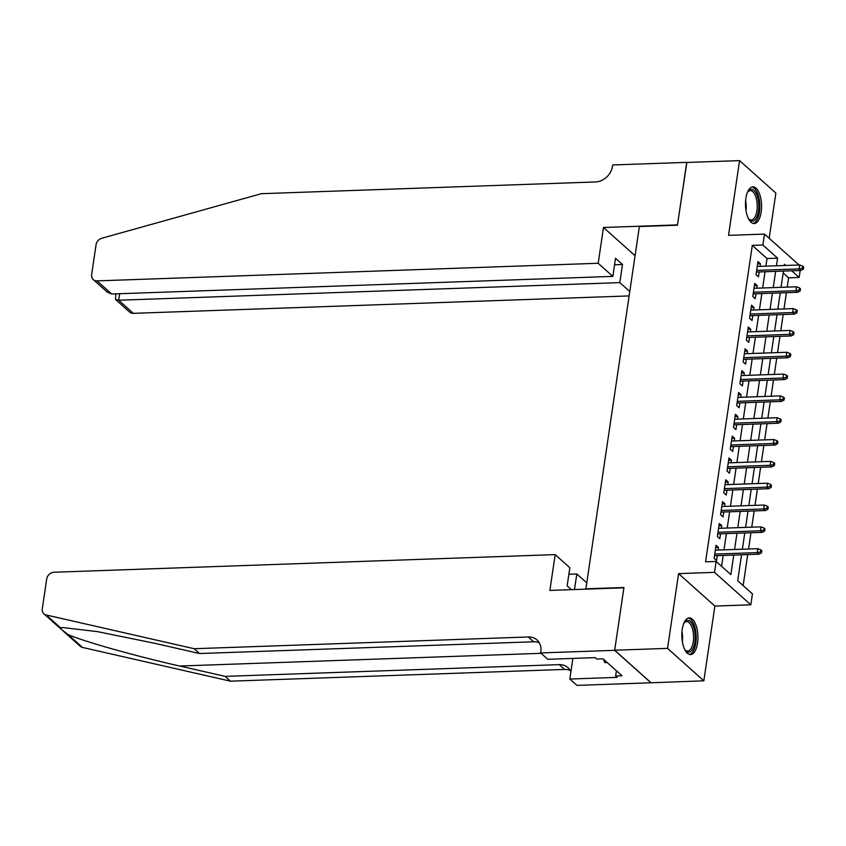 <?xml version="1.0" encoding="UTF-8"?>
<svg xmlns="http://www.w3.org/2000/svg" width="846" height="846" viewBox="0 0 846 846"><rect width="100%" height="100%" fill="white"/><g stroke="black" fill="none" stroke-linecap="round" stroke-linejoin="round"><path stroke-width="1.27" d="M697.538 643.066A18.358 8.037 88 0 0 689.236 617.887A18.358 8.037 88 0 0 682.236 629.382A18.358 8.037 88 0 0 690.526 654.571A18.358 8.037 88 0 0 697.538 643.066M761.178 212.05A18.358 8.037 88 0 0 752.887 186.86A18.358 8.037 88 0 0 745.876 198.366A18.358 8.037 88 0 0 754.177 223.556A18.358 8.037 88 0 0 761.178 212.05M741.551 554.796L737.723 580.747L752.432 593.903L750.825 604.816L714.532 572.361L716.139 561.448L730.859 574.603L733.746 555.071M614.661 650.331L623.893 587.811L549.889 590.413L555.166 554.616L54.007 572.234A7.064 5.848 -48.2 0 0 46.699 579.002L42.3 608.792A7.064 5.848 -48.2 0 0 43.939 613.826A7.064 5.848 -48.2 0 0 46.181 614.979L194.178 648.723L528.285 636.975A16.476 13.652 131.8 0 1 537.009 639.978A16.476 13.652 131.8 0 1 540.827 651.737L540.657 652.932L614.661 650.331L650.955 682.785L703.84 680.818L714.881 606.074L750.825 604.816M769.183 238.297L775.867 193.068L739.573 160.613L728.533 235.357L764.477 234.088L799.036 264.988M800.189 270.498L799.163 277.456L791.719 270.794M787.224 287.111L788.588 277.826L799.163 277.456M743.148 585.591L747.727 554.574M748.551 549.001L750.952 532.758M751.777 527.174L754.167 510.931M754.992 505.358L757.392 489.104M758.217 483.531L760.617 467.288M761.442 461.705L763.843 445.461M764.668 439.878L767.058 423.635M767.882 418.061L770.283 401.808M771.108 396.235L773.508 379.991M774.333 374.408L776.734 358.165M777.548 352.592L779.949 336.338M780.773 330.765L783.174 314.522M783.999 308.938L786.399 292.695M650.976 682.68L614.682 650.225L667.547 648.374L703.84 680.818M614.682 650.225L623.946 587.484L585.887 588.816L639.375 226.548L677.445 225.205L686.709 162.464L739.573 160.613M718.127 550.069L718.518 547.457L716.065 545.268L714.13 558.36L716.583 560.549L717.313 555.642M721.352 528.242L721.744 525.63L719.29 523.441L717.355 536.533L719.809 538.722L720.528 533.826M724.578 506.426L724.959 503.814L722.505 501.615L720.581 514.706L723.034 516.906L723.753 511.999M727.803 484.599L728.184 481.987L725.731 479.788L723.795 492.89L726.249 495.079L726.978 490.172M731.018 462.773L731.409 460.161L728.956 457.972L727.021 471.063L729.474 473.252L730.193 468.356M734.243 440.956L734.635 438.334L732.181 436.145L730.246 449.237L732.699 451.436L733.419 446.529M737.469 419.13L737.849 416.518L735.396 414.318L733.471 427.42L735.925 429.609L736.644 424.703M740.694 397.303L741.075 394.691L738.621 392.502L736.686 405.594L739.14 407.783L739.869 402.886M743.909 375.476L744.3 372.864L741.847 370.675L739.912 383.767L742.365 385.966L743.084 381.06M747.134 353.66L747.526 351.048L745.072 348.848L743.137 361.94L745.59 364.14L746.309 359.233M750.36 331.833L750.74 329.221L748.287 327.032L746.362 340.124L748.805 342.313L749.535 337.406M753.585 310.006L753.966 307.394L751.512 305.205L749.577 318.297L752.031 320.486L752.76 315.59M756.8 288.19L757.191 285.567L754.738 283.378L752.803 296.47L755.256 298.67L755.975 293.763M788.588 277.826L783.174 272.983M765.884 266.152L767.015 258.538L752.295 245.372L705.575 561.818L716.139 561.448M721.564 566.302L723.171 555.441M723.996 549.868L726.386 533.615M727.211 528.041L729.612 511.798M730.436 506.215L732.837 489.971M733.662 484.388L736.062 468.145M736.887 462.572L739.277 446.318M740.102 440.745L742.502 424.502M743.327 418.918L745.728 402.675M746.553 397.102L748.953 380.848M749.778 375.275L752.168 359.032M752.993 353.448L755.393 337.205M756.218 331.621L758.619 315.378M759.444 309.805L761.844 293.562M762.658 287.978L765.059 271.735M760.025 266.363L760.417 263.751L757.963 261.551L756.028 274.654L758.481 276.843L759.2 271.936M714.881 606.074L678.587 573.62L667.547 648.374M678.587 573.62L714.532 572.361M752.295 245.372L762.87 245.002L764.477 234.088M785.744 265.454L784.454 264.301L784.274 265.507M783.449 271.09L781.048 287.333M780.224 292.906L777.823 309.16M777.009 314.733L774.608 330.976M773.783 336.56L771.383 352.803M770.558 358.387L768.157 374.63M767.333 380.203L764.932 396.457M764.118 402.03L761.717 418.273M760.892 423.857L758.492 440.1M757.667 445.673L755.267 461.927M754.442 467.5L752.052 483.743M751.227 489.326L748.826 505.57M748.001 511.153L745.601 527.396M744.776 532.969L742.376 549.213M776.459 265.781L777.58 258.157L762.87 245.002M734.561 549.488L736.961 533.244M737.786 527.671L740.187 511.418M741.011 505.845L743.412 489.601M744.237 484.018L746.627 467.775M747.452 462.202L749.852 445.948M750.677 440.375L753.077 424.132M753.902 418.548L756.303 402.305M757.128 396.721L759.518 380.478M760.343 374.905L762.743 358.662M763.568 353.078L765.968 336.835M766.793 331.251L769.194 315.008M770.019 309.435L772.409 293.181M773.233 287.608L775.634 271.365M767.015 258.538L777.58 258.157M757.625 263.846L760.417 263.751M754.399 285.673L757.191 285.567M751.174 307.489L753.966 307.394M747.949 329.316L750.74 329.221M744.734 351.143L747.526 351.048M741.508 372.97L744.3 372.864M738.283 394.786L741.075 394.691M735.058 416.613L737.849 416.518M731.843 438.44L734.635 438.334M728.618 460.256L731.409 460.161M725.392 482.083L728.184 481.987M722.167 503.909L724.959 503.814M718.952 525.736L721.744 525.63M715.727 547.552L718.518 547.457M756.409 272.042L800.887 270.477L799.132 268.891L756.652 270.392M802.399 268.277L803.383 269.155L803.7 266.976L802.717 266.099L802.399 268.277L799.132 268.891L799.703 264.967L757.233 266.458M800.887 270.477L803.383 269.155M802.717 266.099L799.703 264.967M747.441 192.328A15.884 6.948 -92 0 1 747.97 191.513A15.884 6.948 -92 0 1 758.661 203.029A15.884 6.948 -92 0 1 756.187 218.279A15.884 6.948 -92 0 1 748.943 219.251A15.884 6.948 -92 0 1 748.361 218.48M748.52 218.712A14.71 6.44 88 0 0 751.301 220.002A14.71 6.44 88 0 0 757.096 203.23A14.71 6.44 88 0 0 750.265 190.604A14.71 6.44 88 0 0 747.589 192.084M753.077 223.418A18.242 7.984 88 0 0 759.666 202.702A18.242 7.984 88 0 0 751.798 187.072M683.79 623.343A15.884 6.948 -92 0 1 684.319 622.54A15.884 6.948 -92 0 1 695.01 634.045A15.884 6.948 -92 0 1 692.546 649.305A15.884 6.948 -92 0 1 685.292 650.267A15.884 6.948 -92 0 1 684.71 649.506M684.869 649.728A14.71 6.44 88 0 0 687.65 651.018A14.71 6.44 88 0 0 693.445 634.246A14.71 6.44 88 0 0 686.614 621.62A14.71 6.44 88 0 0 683.938 623.111M689.427 654.434A18.242 7.984 88 0 0 696.025 633.717A18.242 7.984 88 0 0 688.158 618.088M603.505 659.224L604.774 662.651L607.248 662.566M598.196 263.275L97.036 280.883L111.693 293.996L612.853 276.388L598.196 263.275L603.484 227.479L677.487 224.888L686.836 162.464M111.693 293.996L107.315 292.134L93.293 279.603A7.064 5.848 -48.2 0 1 91.654 274.559L96.053 244.769A7.064 5.848 -48.2 0 1 101.816 238.244L261.372 193.692L595.478 181.953A16.476 13.652 -48.2 0 0 612.536 166.154L612.716 164.959L686.719 162.358M635.071 255.735L603.484 227.479M629.784 291.521L619.822 282.617L622.497 264.502L615.528 258.273L612.853 276.388M619.822 282.617L118.662 300.224L133.33 313.337A7.064 5.848 131.8 0 1 129.586 312.058L115.564 299.516L118.662 300.224L119.624 293.721M629.138 295.92L133.33 313.337M93.293 279.603A7.064 5.848 -48.2 0 0 97.036 280.883M622.497 264.502L614.577 264.777M115.796 293.848L115.564 299.516M194.178 648.723L199.55 653.524L154.173 643.172L97.184 631.581L62.921 627.584L60.542 627.806L61.314 629.371L68.124 634.595C83.913 641.532 136.608 656.369 179.722 666.024L225.099 676.366L559.206 664.628A16.476 13.652 131.8 0 1 567.93 667.631A16.476 13.652 131.8 0 1 570.902 671.819M574.497 589.546L576.803 573.958L568.872 574.244M576.803 573.958L586.764 582.873M225.099 676.366L230.472 681.178L564.578 669.429A16.476 13.652 131.8 0 1 570.225 670.466M539.304 642.812A16.476 13.652 131.8 0 0 533.657 641.786L199.55 653.524M68.124 634.595L82.485 647.433L230.472 681.178M540.657 652.932L547.764 659.298L595.129 657.628L596.705 659.034L603.05 658.812L621.979 675.743L615.634 675.965L617.199 677.371L569.834 679.031L576.951 685.387L650.955 682.785M555.166 554.616L569.834 567.729L567.158 585.844L571.42 589.651M572.879 658.41L569.834 679.031M82.485 647.433A7.064 5.848 131.8 0 1 80.233 646.281L63.492 631.317M616.406 670.751L615.634 675.965M753.194 293.858L797.672 292.293L795.906 290.717L753.437 292.208M799.174 290.104L800.157 290.982L800.475 288.793L799.491 287.915L799.174 290.104L795.906 290.717L796.488 286.794L754.008 288.285M797.672 292.293L800.157 290.982M799.491 287.915L796.488 286.794M749.968 315.685L794.447 314.12L792.681 312.544L750.212 314.035M795.949 311.92L796.932 312.798L797.26 310.619L796.276 309.742L795.949 311.92L792.681 312.544L793.262 308.61L750.793 310.112M794.447 314.12L796.932 312.798M796.276 309.742L793.262 308.61M746.743 337.512L791.222 335.947L789.455 334.371L746.986 335.862M792.734 333.747L793.707 334.625L794.034 332.446L793.051 331.569L792.734 333.747L789.455 334.371L790.037 330.437L747.568 331.928M791.222 335.947L793.707 334.625M793.051 331.569L790.037 330.437M743.518 359.328L788.007 357.773L786.241 356.187L743.761 357.678M789.508 355.574L790.492 356.452L790.809 354.263L789.826 353.385L789.508 355.574L786.241 356.187L786.812 352.264L744.343 353.755M788.007 357.773L790.492 356.452M789.826 353.385L786.812 352.264M740.303 381.155L784.781 379.59L783.015 378.014L740.546 379.505M786.283 377.401L787.266 378.268L787.584 376.089L786.611 375.212L786.283 377.401L783.015 378.014L783.597 374.091L741.117 375.582M784.781 379.59L787.266 378.268M786.611 375.212L783.597 374.091M737.078 402.982L781.556 401.416L779.79 399.841L737.321 401.332M783.058 399.217L784.041 400.095L784.369 397.916L783.385 397.038L783.058 399.217L779.79 399.841L780.372 395.907L737.902 397.398M781.556 401.416L784.041 400.095M783.385 397.038L780.372 395.907M733.852 424.808L778.331 423.243L776.565 421.657L734.095 423.159M779.843 421.044L780.816 421.921L781.144 419.732L780.16 418.865L779.843 421.044L776.565 421.657L777.146 417.734L734.677 419.225M778.331 423.243L780.816 421.921M780.16 418.865L777.146 417.734M730.627 446.625L775.116 445.059L773.35 443.484L730.87 444.975M776.617 442.87L777.601 443.748L777.918 441.559L776.935 440.681L776.617 442.87L773.35 443.484L773.921 439.56L731.452 441.052M775.116 445.059L777.601 443.748M776.935 440.681L773.921 439.56M727.412 468.451L771.89 466.886L770.124 465.311L727.655 466.802M773.392 464.687L774.376 465.564L774.693 463.386L773.72 462.508L773.392 464.687L770.124 465.311L770.706 461.377L728.226 462.868M771.89 466.886L774.376 465.564M773.72 462.508L770.706 461.377M724.187 490.278L768.665 488.713L766.899 487.137L724.43 488.628M770.167 486.513L771.15 487.391L771.478 485.213L770.495 484.335L770.167 486.513L766.899 487.137L767.481 483.203L725.011 484.695M768.665 488.713L771.15 487.391M770.495 484.335L767.481 483.203M720.961 512.094L765.44 510.54L763.674 508.954L721.204 510.445M766.952 508.34L767.925 509.218L768.253 507.029L767.269 506.151L766.952 508.34L763.674 508.954L764.255 505.03L721.786 506.521M765.44 510.54L767.925 509.218M767.269 506.151L764.255 505.03M717.736 533.921L762.225 532.356L760.459 530.78L717.979 532.271M763.727 530.156L764.71 531.034L765.027 528.856L764.044 527.978L763.727 530.156L760.459 530.78L761.03 526.857L718.561 528.348M762.225 532.356L764.71 531.034M764.044 527.978L761.03 526.857M714.521 555.748L758.999 554.183L757.233 552.607L714.764 554.098M760.501 551.983L761.485 552.861L761.802 550.683L760.829 549.805L760.501 551.983L757.233 552.607L757.815 548.673L715.346 550.164M758.999 554.183L761.485 552.861M760.829 549.805L757.815 548.673M745.633 200.46A14.71 6.44 -92 0 1 746.077 203.622A14.71 6.44 -92 0 1 745.982 210.506M681.982 631.476A14.71 6.44 -92 0 1 682.436 634.637A14.71 6.44 -92 0 1 682.341 641.522M179.722 666.024L541.091 653.323M559.206 664.628L564.578 669.429M533.657 641.786L528.285 636.975M46.181 614.979L60.542 627.806M43.939 613.826L60.88 628.98"/></g></svg>
